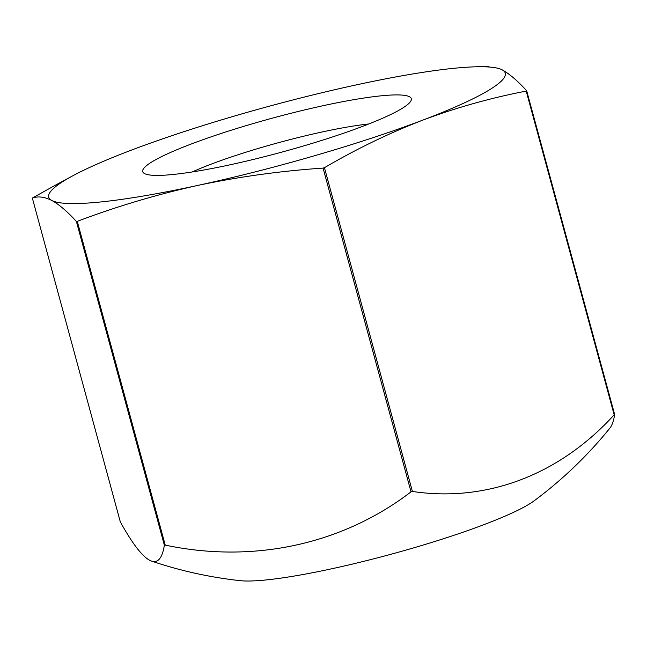 <?xml version="1.0" encoding="UTF-8"?>
<svg xmlns="http://www.w3.org/2000/svg" width="647" height="647" viewBox="0 0 647 647"><rect width="100%" height="100%" fill="white"/><g stroke="black" fill="none" stroke-linecap="round" stroke-linejoin="round"><path stroke-width="0.97" d="M526.205 91.09A272.719 34.55 164.8 0 0 526.69 90.782C517.729 80.907 509.545 73.928 502.153 69.827A236.535 29.964 164.8 0 1 422.806 120.116C456.483 107.548 490.952 97.875 526.205 91.09L614.165 414.84A343.929 269.936 -95.9 0 1 412.406 491.445L324.446 167.694C356.448 148.947 389.235 133.088 422.806 120.116A236.535 29.964 164.8 0 1 197.65 185.446C156.744 194.496 116.622 206.466 77.276 221.355L165.236 545.106A272.719 34.55 164.8 0 1 164.346 545.195A343.929 45.711 73.8 0 1 151.527 561.095A343.929 45.711 73.8 0 1 120.31 521.846L32.35 198.095C38.068 196.009 44.562 196.809 51.849 200.497C59.241 204.589 67.417 211.577 76.386 221.444L164.346 545.195M502.153 69.827A236.535 29.964 164.8 0 0 473.928 66.859A236.535 29.964 164.8 0 0 356.343 84.878A236.535 29.964 164.8 0 0 131.195 150.209A236.535 29.964 164.8 0 0 72.585 175.903A236.535 29.964 164.8 0 0 51.849 200.497A236.535 29.964 164.8 0 0 197.65 185.446C238.751 176.76 280.555 170.978 323.071 168.099L411.031 491.849A343.929 315.647 57.6 0 1 165.236 545.106M55.06 185.374L32.835 197.788A272.719 34.55 164.8 0 0 32.35 198.095M526.69 90.782L614.65 414.533A343.929 45.711 -106.2 0 1 609.927 428.079A417.42 417.42 0 0 1 534.115 500.835A160.011 20.267 164.8 0 1 530.297 503.431A160.011 20.267 164.8 0 1 384.763 555.935A160.011 20.267 164.8 0 1 240.272 580.674A417.42 417.42 0 0 1 151.527 561.095M614.65 414.533A272.719 34.55 164.8 0 1 614.165 414.84M412.406 491.445A272.719 34.55 164.8 0 1 411.031 491.849M77.276 221.355A272.719 34.55 164.8 0 1 76.386 221.444M324.446 167.694A272.719 34.55 164.8 0 1 323.071 168.099M323.678 105.582A139.137 17.623 164.8 0 1 410.764 101.15A139.137 17.623 164.8 0 1 281.623 152.166A139.137 17.623 164.8 0 1 144.418 173.517A139.137 17.623 164.8 0 1 323.678 105.582M192.151 171.973A116.541 14.76 164.8 0 1 321.971 132.012A116.541 14.76 164.8 0 1 368.806 123.973M72.585 175.903L55.052 185.357M473.928 66.859L488.752 66.326"/></g></svg>
